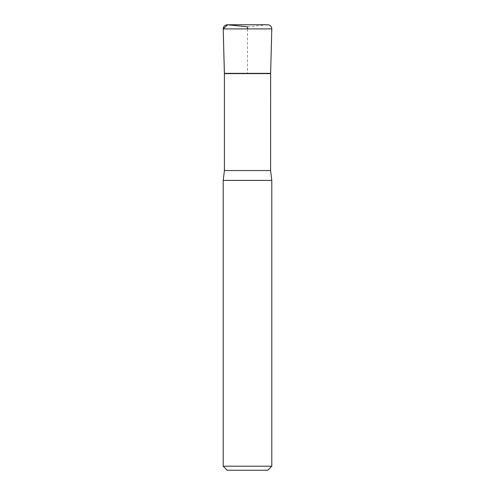 <?xml version="1.0" encoding="UTF-8"?>
<svg xmlns="http://www.w3.org/2000/svg" width="495" height="495" viewBox="0 0 495 495"><rect width="100%" height="100%" fill="white"/><g stroke="black" fill="none" stroke-linecap="round" stroke-linejoin="round"><path stroke-width="0.37" stroke-dasharray="2.48 1.86" d="M267.752 470.25L227.248 470.25M271.798 466.197L223.202 466.197M271.798 180.397L223.202 180.397M270.586 73.613L224.414 73.613M270.629 73.353L224.371 73.353L270.629 73.353M267.325 24.775L247.5 26.854L227.675 24.775L267.325 24.775L227.675 24.775M224.371 73.353L247.5 73.353L247.5 28.908M270.586 170.552L224.414 170.552M271.798 28.908L223.202 28.908M267.752 24.75L227.248 24.75"/><path stroke-width="0.74" d="M271.798 466.197L223.202 466.197L227.248 470.25L267.752 470.25L271.798 466.197L271.798 180.397L270.586 170.552L270.629 73.353L224.371 73.353L270.629 73.353L271.798 28.908C271.606 26.39 270.258 25.004 267.752 24.75L227.248 24.75M223.202 466.197L223.202 180.397L271.798 180.397M270.586 73.613L224.414 73.613L224.414 170.552L223.202 180.397M224.414 73.613L223.202 28.908C223.455 26.192 224.947 24.812 227.675 24.775M247.5 28.908L247.5 26.854L227.675 24.775L223.202 28.908L224.371 73.353M224.414 170.552L270.586 170.552M223.202 28.908L271.798 28.908M267.325 24.775L267.752 24.75"/></g></svg>
